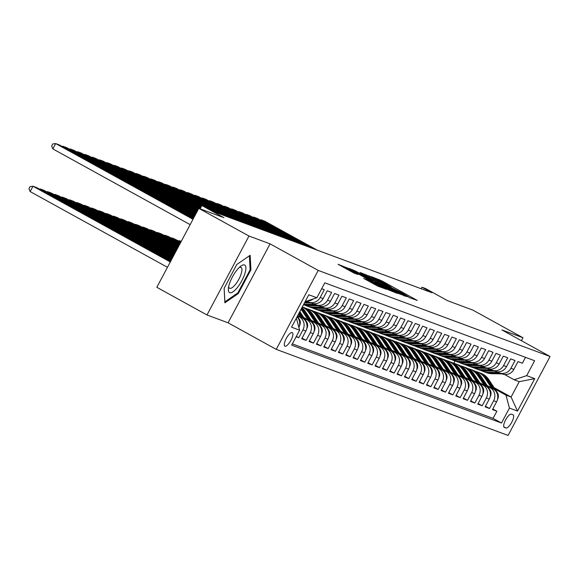 <?xml version="1.0" encoding="UTF-8"?>
<svg xmlns="http://www.w3.org/2000/svg" width="579" height="579" viewBox="0 0 579 579"><rect width="100%" height="100%" fill="white"/><g stroke="black" fill="none" stroke-linecap="round" stroke-linejoin="round"><path stroke-width="0.87" d="M409.013 297.476L417.293 300.443L381.836 280.887L371.407 276.675L383.855 282.914L391.216 287.256L389.725 286.779L390.695 287.372L402.173 293.017L409.129 297.266M284.955 346.213A7.744 2.482 118.9 0 0 290.846 340.423A7.744 2.482 118.9 0 0 292.323 332.607A7.744 2.482 118.9 0 0 292.214 332.556A7.744 2.482 118.9 0 0 286.323 338.353A7.744 2.482 118.9 0 0 284.846 346.162A7.744 2.482 118.9 0 0 284.955 346.213M363.721 278.405L377.609 286.062L386.229 289.247L349.398 268.844L338.085 264.306L354.167 273.136L357.931 274.518L346.915 268.113L354.449 271.812L377.79 284.687L381.474 286.952L367.354 279.758L363.684 278.47M521.418 340.691L522.982 337.745L472.811 310.076L447.69 300.747L425.616 288.574L421.946 287.213L431.977 292.75L215.562 212.406L205.531 206.869L201.861 205.509L200.088 208.831M248.977 236.029L206.993 314.976L228.09 322.807L270.067 243.86L248.977 236.029L198.807 208.353L223.935 217.682L201.861 205.509M270.067 243.86L318.226 270.422L550.05 356.483L508.072 435.43L276.248 349.369L318.226 270.422M522.982 337.745L501.892 329.921L550.05 356.483M397.31 293.025L407.247 296.716L371.79 277.16L360.478 272.622L397.31 293.025M397.303 293.379L386.113 288.87L349.282 268.468L355.738 271.196L372.804 280.482L375.344 281.408L373.969 280.562L360.008 272.673L397.303 293.379M206.993 314.976L156.829 287.307L198.807 208.353M296.151 336.717L298.786 337.695L296.347 336.348M297.555 315.902L299.437 316.945A9.677 9.155 110.4 0 1 302.926 329.907L305.864 330.993L301.724 338.787L306.125 340.416L302.05 338.172M304.301 318.305L306.776 319.666A9.677 9.155 110.4 0 1 310.264 332.628L313.196 333.721L309.056 341.509L313.456 343.144L309.381 340.893M311.64 321.027L314.115 322.394A9.677 9.155 110.4 0 1 317.603 335.357L320.534 336.442L316.395 344.23L320.795 345.866L316.72 343.615M318.971 323.748L321.446 325.116A9.677 9.155 110.4 0 1 324.935 338.078L327.873 339.164L323.733 346.951L328.134 348.587L324.059 346.343M326.31 326.476L328.785 327.837A9.677 9.155 110.4 0 1 332.274 340.799L335.205 341.892L331.065 349.68L335.465 351.315L331.391 349.065M333.649 329.198L336.124 330.558A9.677 9.155 110.4 0 1 339.612 343.521L342.544 344.614L338.404 352.401L342.804 354.037L338.729 351.786M340.98 331.919L343.456 333.287A9.677 9.155 110.4 0 1 346.944 346.249L349.882 347.335L345.735 355.122L350.143 356.758L346.068 354.514M348.319 334.64L350.794 336.008A9.677 9.155 110.4 0 1 354.283 348.971L357.214 350.063L353.074 357.851L357.475 359.479L353.4 357.236M355.658 337.369L358.126 338.729A9.677 9.155 110.4 0 1 361.614 351.692L364.553 352.785L360.413 360.572L364.813 362.208L360.739 359.957M362.99 340.09L365.465 341.458A9.677 9.155 110.4 0 1 368.953 354.42L371.892 355.506L367.745 363.294L372.152 364.929L368.078 362.678M370.328 342.811L372.804 344.179A9.677 9.155 110.4 0 1 376.292 357.142L379.223 358.227L375.083 366.022L379.484 367.651L375.409 365.407M377.667 345.54L380.135 346.901A9.677 9.155 110.4 0 1 383.624 359.863L386.562 360.956L382.422 368.743L386.823 370.379L382.748 368.128M384.999 348.261L387.474 349.629A9.677 9.155 110.4 0 1 390.963 362.592L393.894 363.677L389.754 371.465L394.161 373.1L390.08 370.849M392.338 350.983L394.813 352.35A9.677 9.155 110.4 0 1 398.301 365.313L401.233 366.398L397.093 374.186L401.493 375.822L397.418 373.578M399.669 353.711L402.144 355.072A9.677 9.155 110.4 0 1 405.633 368.034L408.571 369.127L404.431 376.915L408.832 378.55L404.757 376.299M407.008 356.432L409.483 357.793A9.677 9.155 110.4 0 1 412.972 370.755L415.903 371.848L411.763 379.636L416.163 381.271L412.089 379.021M414.347 359.154L416.822 360.522A9.677 9.155 110.4 0 1 420.311 373.484L423.242 374.57L419.102 382.357L423.502 383.993L419.428 381.749M421.678 361.875L424.154 363.243A9.677 9.155 110.4 0 1 427.642 376.205L430.581 377.298L426.441 385.086L430.841 386.714L426.766 384.47M429.017 364.604L431.493 365.964A9.677 9.155 110.4 0 1 434.981 378.927L437.912 380.019L433.772 387.807L438.173 389.443L434.098 387.192M436.356 367.325L438.824 368.693A9.677 9.155 110.4 0 1 442.32 381.655L445.251 382.741L441.111 390.528L445.512 392.164L441.437 389.913M443.688 370.046L446.163 371.414A9.677 9.155 110.4 0 1 449.651 384.376L452.59 385.462L448.443 393.257L452.85 394.885L448.776 392.642M451.027 372.775L453.502 374.135A9.677 9.155 110.4 0 1 456.99 387.098L459.921 388.191L455.782 395.978L460.182 397.614L456.107 395.363M458.365 375.496L460.833 376.857A9.677 9.155 110.4 0 1 464.322 389.826L467.26 390.912L463.12 398.699L467.521 400.335L463.446 398.084M465.697 378.217L468.172 379.585A9.677 9.155 110.4 0 1 471.661 392.548L474.599 393.633L470.452 401.421L474.86 403.056L470.778 400.813M473.036 380.946L475.511 382.306A9.677 9.155 110.4 0 1 478.999 395.269L481.931 396.362L477.791 404.149L482.191 405.778L478.116 403.534M480.367 383.667L482.843 385.028A9.677 9.155 110.4 0 1 486.331 397.99L489.269 399.083L485.13 406.871L489.53 408.506L493.67 400.719A9.677 9.155 -69.6 0 0 490.181 387.756L487.706 386.388M485.455 406.255L489.53 408.506M525.515 357.337L522.396 363.221L517.988 361.586L513.848 369.373A9.677 9.155 -69.6 0 1 502.456 374.02L499.518 372.927A9.677 9.155 -69.6 0 0 510.917 368.28L515.057 360.493L510.656 358.864L506.516 366.652A9.677 9.155 -69.6 0 1 495.117 371.291L492.186 370.205A9.677 9.155 110.4 0 1 491.014 369.67L489.928 369.069M492.186 370.205A9.677 9.155 110.4 0 0 503.578 365.559L507.718 357.771L503.317 356.136L499.178 363.923A9.677 9.155 -69.6 0 1 487.786 368.57L484.847 367.484A9.677 9.155 110.4 0 1 483.675 366.941L482.589 366.348M484.847 367.484A9.677 9.155 110.4 0 0 496.239 362.838L500.386 355.05L495.979 353.414L491.839 361.202A9.677 9.155 -69.6 0 1 480.447 365.848L477.509 364.756A9.677 9.155 110.4 0 1 476.343 364.22L475.258 363.619M477.509 364.756A9.677 9.155 110.4 0 0 488.908 360.116L493.047 352.322L488.647 350.693L484.507 358.481A9.677 9.155 -69.6 0 1 473.108 363.12L470.177 362.034A9.677 9.155 110.4 0 1 469.004 361.499L467.919 360.898M470.177 362.034A9.677 9.155 110.4 0 0 481.569 357.388L485.709 349.6L481.308 347.965L477.168 355.752A9.677 9.155 -69.6 0 1 465.777 360.399L462.838 359.313A9.677 9.155 110.4 0 1 461.666 358.77L460.58 358.177M462.838 359.313A9.677 9.155 110.4 0 0 474.237 354.666L478.377 346.879L473.977 345.243L469.83 353.031A9.677 9.155 -69.6 0 1 458.438 357.677L455.507 356.584A9.677 9.155 110.4 0 1 454.334 356.049L453.248 355.448M455.507 356.584A9.677 9.155 110.4 0 0 466.898 351.945L471.038 344.158L466.638 342.522L462.498 350.309A9.677 9.155 -69.6 0 1 451.099 354.956L448.168 353.863A9.677 9.155 110.4 0 1 446.995 353.328L445.91 352.727M448.168 353.863A9.677 9.155 110.4 0 0 459.56 349.217L463.699 341.429L459.299 339.793L455.159 347.588A9.677 9.155 -69.6 0 1 443.767 352.227L440.829 351.142A9.677 9.155 110.4 0 1 439.664 350.606L438.571 350.006M440.829 351.142A9.677 9.155 110.4 0 0 452.228 346.495L456.368 338.708L451.967 337.072L447.82 344.86A9.677 9.155 -69.6 0 1 436.428 349.506L433.497 348.413A9.677 9.155 110.4 0 1 432.325 347.878L431.239 347.277M433.497 348.413A9.677 9.155 110.4 0 0 444.889 343.774L449.029 335.986L444.629 334.351L440.489 342.138A9.677 9.155 -69.6 0 1 429.09 346.785L426.158 345.692A9.677 9.155 110.4 0 1 424.986 345.156L423.9 344.556M426.158 345.692A9.677 9.155 110.4 0 0 437.55 341.045L441.697 333.258L437.29 331.629L433.15 339.417A9.677 9.155 -69.6 0 1 421.758 344.056L418.82 342.971A9.677 9.155 110.4 0 1 417.654 342.435L416.562 341.834M418.82 342.971A9.677 9.155 110.4 0 0 430.219 338.324L434.359 330.537L429.958 328.901L425.818 336.688A9.677 9.155 -69.6 0 1 414.419 341.335L411.488 340.249A9.677 9.155 110.4 0 1 410.316 339.707L409.23 339.113M411.488 340.249A9.677 9.155 110.4 0 0 422.88 335.603L427.02 327.815L422.619 326.18L418.479 333.967A9.677 9.155 -69.6 0 1 407.088 338.614L404.149 337.521A9.677 9.155 110.4 0 1 402.977 336.985L401.891 336.385M404.149 337.521A9.677 9.155 110.4 0 0 415.541 332.882L419.688 325.087L415.281 323.458L411.141 331.246A9.677 9.155 -69.6 0 1 399.749 335.885L396.81 334.8A9.677 9.155 110.4 0 1 395.645 334.264L394.56 333.663M396.81 334.8A9.677 9.155 110.4 0 0 408.209 330.153L412.349 322.365L407.949 320.73L403.809 328.517A9.677 9.155 -69.6 0 1 392.41 333.164L389.479 332.078A9.677 9.155 110.4 0 1 388.306 331.535L387.221 330.942M389.479 332.078A9.677 9.155 110.4 0 0 400.871 327.432L405.011 319.644L400.61 318.009L396.47 325.796A9.677 9.155 -69.6 0 1 385.078 330.443L382.14 329.35A9.677 9.155 110.4 0 1 380.968 328.814L379.882 328.213M382.14 329.35A9.677 9.155 110.4 0 0 393.539 324.71L397.679 316.923L393.279 315.287L389.131 323.075A9.677 9.155 -69.6 0 1 377.74 327.721L374.808 326.628A9.677 9.155 110.4 0 1 373.636 326.093L372.55 325.492M374.808 326.628A9.677 9.155 110.4 0 0 386.2 321.982L390.34 314.194L385.94 312.559L381.8 320.353A9.677 9.155 -69.6 0 1 370.401 324.993L367.47 323.907A9.677 9.155 110.4 0 1 366.297 323.372L365.211 322.771M367.47 323.907A9.677 9.155 110.4 0 0 378.861 319.261L383.001 311.473L378.601 309.837L374.461 317.625A9.677 9.155 -69.6 0 1 363.069 322.271L360.131 321.179A9.677 9.155 110.4 0 1 358.966 320.643L357.873 320.042M360.131 321.179A9.677 9.155 110.4 0 0 371.53 316.539L375.67 308.752L371.269 307.116L367.122 314.904A9.677 9.155 -69.6 0 1 355.73 319.55L352.799 318.457A9.677 9.155 110.4 0 1 351.627 317.922L350.541 317.321M352.799 318.457A9.677 9.155 110.4 0 0 364.191 313.811L368.331 306.023L363.93 304.395L359.791 312.182A9.677 9.155 -69.6 0 1 348.392 316.822L345.46 315.736A9.677 9.155 110.4 0 1 344.288 315.2L343.202 314.6M345.46 315.736A9.677 9.155 110.4 0 0 356.852 311.089L360.992 303.302L356.592 301.666L352.452 309.454A9.677 9.155 -69.6 0 1 341.06 314.1L338.122 313.015A9.677 9.155 110.4 0 1 336.956 312.472L335.863 311.878M338.122 313.015A9.677 9.155 110.4 0 0 349.521 308.368L353.66 300.581L349.26 298.945L345.12 306.732A9.677 9.155 -69.6 0 1 333.721 311.379L330.79 310.286A9.677 9.155 110.4 0 1 329.617 309.751L328.532 309.15M330.79 310.286A9.677 9.155 110.4 0 0 342.182 305.647L346.322 297.852L341.921 296.224L337.781 304.011A9.677 9.155 -69.6 0 1 326.382 308.65L323.451 307.565A9.677 9.155 110.4 0 1 322.279 307.029L321.193 306.429M323.451 307.565A9.677 9.155 110.4 0 0 334.843 302.918L338.99 295.131L334.582 293.495L330.443 301.283A9.677 9.155 -69.6 0 1 319.051 305.929L316.112 304.844A9.677 9.155 110.4 0 1 314.947 304.301L313.861 303.707M316.112 304.844A9.677 9.155 110.4 0 0 327.511 300.197L331.651 292.409L327.251 290.774L323.111 298.561A9.677 9.155 -69.6 0 1 311.712 303.208L308.781 302.115A9.677 9.155 110.4 0 1 307.608 301.579L306.711 301.087M308.781 302.115A9.677 9.155 110.4 0 0 320.173 297.476L324.312 289.688L321.678 288.704M305.864 330.993A9.677 9.155 -69.6 0 0 302.376 318.03L297.772 315.497M313.196 333.721A9.677 9.155 -69.6 0 0 309.707 320.759L303.751 317.473M320.534 336.442A9.677 9.155 -69.6 0 0 317.046 323.48L311.089 320.194M327.873 339.164A9.677 9.155 -69.6 0 0 324.385 326.201L318.428 322.916M335.205 341.892A9.677 9.155 -69.6 0 0 331.716 328.93L325.76 325.644M342.544 344.614A9.677 9.155 -69.6 0 0 339.055 331.651L333.099 328.365M349.882 347.335A9.677 9.155 -69.6 0 0 346.394 334.373L340.438 331.087M357.214 350.063A9.677 9.155 -69.6 0 0 353.726 337.101L347.769 333.815M364.553 352.785A9.677 9.155 -69.6 0 0 361.064 339.822L355.108 336.537M371.892 355.506A9.677 9.155 -69.6 0 0 368.403 342.544L362.447 339.258M379.223 358.227A9.677 9.155 -69.6 0 0 375.735 345.265L369.778 341.979M386.562 360.956A9.677 9.155 -69.6 0 0 383.074 347.993L377.117 344.708M393.894 363.677A9.677 9.155 -69.6 0 0 390.405 350.715L384.449 347.429M401.233 366.398A9.677 9.155 -69.6 0 0 397.744 353.436L391.788 350.15M408.571 369.127A9.677 9.155 -69.6 0 0 405.083 356.165L399.126 352.879M415.903 371.848A9.677 9.155 -69.6 0 0 412.414 358.886L406.458 355.6M423.242 374.57A9.677 9.155 -69.6 0 0 419.753 361.607L413.797 358.321M430.581 377.298A9.677 9.155 -69.6 0 0 427.092 364.336L421.136 361.05M437.912 380.019A9.677 9.155 -69.6 0 0 434.424 367.057L428.467 363.771M445.251 382.741A9.677 9.155 -69.6 0 0 441.763 369.778L435.806 366.493M452.59 385.462A9.677 9.155 -69.6 0 0 449.101 372.5L443.145 369.214M459.921 388.191A9.677 9.155 -69.6 0 0 456.433 375.228L450.476 371.942M467.26 390.912A9.677 9.155 -69.6 0 0 463.772 377.949L457.815 374.664M474.599 393.633A9.677 9.155 -69.6 0 0 471.103 380.671L465.147 377.385M481.931 396.362A9.677 9.155 -69.6 0 0 478.442 383.399L472.486 380.114M489.269 399.083A9.677 9.155 -69.6 0 0 485.781 386.121L479.825 382.835M512.994 414.774L511.38 414.173A7.498 2.403 118.9 0 0 505.677 419.789A7.498 2.403 118.9 0 0 504.244 427.36A7.498 2.403 118.9 0 0 504.345 427.403L505.959 428.004A7.498 2.403 118.9 0 0 511.67 422.395A7.498 2.403 118.9 0 0 513.095 414.825A7.498 2.403 118.9 0 0 512.994 414.774M296.368 318.132L299.618 330.196L291.678 345.135L501.494 423.025L509.433 408.086L505.945 395.124L495.045 389.11M299.618 330.196L291.548 327.2L308.795 294.769L316.865 297.765L324.805 282.827L534.62 360.717L526.68 375.655L534.75 378.652L517.503 411.083L509.433 408.086M292.352 343.868L493.062 418.378L496.862 411.228L492.461 409.592L496.601 401.804A9.677 9.155 -69.6 0 0 493.113 388.842L487.156 385.556M497.26 371.79L498.353 372.391A9.677 9.155 -69.6 0 0 499.518 372.927M486.331 397.99L482.191 405.778M478.999 395.269L474.86 403.056M471.661 392.548L467.521 400.335M464.322 389.826L460.182 397.614M456.99 387.098L452.85 394.885M449.651 384.376L445.512 392.164M442.32 381.655L438.173 389.443M434.981 378.927L430.841 386.714M427.642 376.205L423.502 383.993M420.311 373.484L416.163 381.271M412.972 370.755L408.832 378.55M405.633 368.034L401.493 375.822M398.301 365.313L394.161 373.1M390.963 362.592L386.823 370.379M383.624 359.863L379.484 367.651M376.292 357.142L372.152 364.929M368.953 354.42L364.813 362.208M361.614 351.692L357.475 359.479M354.283 348.971L350.143 356.758M346.944 346.249L342.804 354.037M339.612 343.521L335.465 351.315M332.274 340.799L328.134 348.587M324.935 338.078L320.795 345.866M317.603 335.357L313.456 343.144M310.264 332.628L306.125 340.416M302.926 329.907L298.786 337.695M505.945 395.124L511.083 397.035L519.247 381.67L514.116 379.766L526.68 375.655M494.082 387.655L511.083 397.035L517.503 411.083M504.599 374.512L514.116 379.766M228.09 322.807L276.248 349.369M421.946 287.213L421.143 288.726M453.784 363.25L454.993 360.97M492.787 408.984L496.862 411.228M493.062 418.378L501.494 423.025M306.928 301.015A9.677 9.155 -69.6 0 0 313.181 298.967M298.894 327.504A9.677 9.155 -69.6 0 0 297.056 316.843M316.865 297.765L305.169 301.587M519.247 381.67L534.75 378.652M224.124 288.306L224.876 302.817L238.28 293.56L250.924 269.785L250.164 255.267L236.76 264.523L224.124 288.306M250.077 269.315L250.924 269.785M237.506 293.133L238.28 293.56M404.945 295.717L369.619 276.552L395.298 290.998L404.945 295.717L404.728 296.137M385.035 287.358L392.569 291.056L388.885 288.791L375.438 281.973L385.035 287.358L384.659 288.067M497.535 399.315L497.643 399.17A6.412 6.065 -69.6 0 0 497.347 392.605L488.871 379.744A18.506 17.515 -69.6 0 0 480.657 373.173L479.267 372.659A18.506 17.515 -69.6 0 0 478.826 372.5M491.513 387.959L485.202 378.384A18.506 17.515 -69.6 0 0 476.995 371.812A18.506 17.515 -69.6 0 0 475.12 371.24M494.365 389.681L487.475 379.223A18.506 17.515 -69.6 0 0 479.267 372.659M476.995 371.812L478.384 372.333A18.506 17.515 110.4 0 1 486.592 378.898L493.163 388.871M313.695 248.84L261.1 219.825L260.825 220.338M498.512 372.478L488.408 372.34A18.506 17.515 110.4 0 1 482.828 371.305A18.506 17.515 110.4 0 1 481.033 370.517M501.971 373.839L492.078 373.708A18.506 17.515 110.4 0 1 486.498 372.666L485.101 372.152A18.506 17.515 -69.6 0 0 490.688 373.187L500.574 373.317M317.364 250.2L264.769 221.185L261.1 219.825L260.123 219.948M499.691 372.992L489.805 372.862A18.506 17.515 110.4 0 1 484.225 371.819L482.828 371.305M484.666 371.979A18.506 17.515 -69.6 0 0 485.101 372.152M237.564 287.285A15.727 5.037 118.9 0 0 245.757 269.966A15.727 5.037 118.9 0 0 240.69 266.239A15.727 5.037 118.9 0 0 236.681 270.35A15.727 5.037 118.9 0 0 228.379 288.559A15.727 5.037 118.9 0 0 237.564 287.285M228.683 286.591A11.906 3.814 118.9 0 0 229.545 288.233A11.906 3.814 118.9 0 0 235.624 284.224A11.906 3.814 118.9 0 0 241.038 267.389A11.906 3.814 118.9 0 0 239.192 267.534M249.368 255.817L250.106 269.85L237.853 292.887L224.869 301.862L224.16 288.233M490.203 396.593L490.312 396.449A6.412 6.065 -69.6 0 0 490.008 389.884L481.533 377.023A18.506 17.515 -69.6 0 0 473.325 370.451L471.928 369.938A18.506 17.515 -69.6 0 0 471.487 369.778M484.174 385.238L477.863 375.655A18.506 17.515 -69.6 0 0 469.656 369.091A18.506 17.515 -69.6 0 0 467.781 368.519M487.026 386.953L480.136 376.502A18.506 17.515 -69.6 0 0 471.928 369.938M469.656 369.091L471.045 369.605A18.506 17.515 110.4 0 1 479.26 376.176L485.832 386.15M482.864 393.872L482.973 393.72A6.412 6.065 -69.6 0 0 482.676 387.163L474.194 374.295A18.506 17.515 -69.6 0 0 465.986 367.73L464.59 367.209A18.506 17.515 -69.6 0 0 464.148 367.057M476.843 382.509L470.524 372.934A18.506 17.515 -69.6 0 0 462.317 366.369A18.506 17.515 -69.6 0 0 460.443 365.798M479.694 384.232L472.804 373.781A18.506 17.515 -69.6 0 0 464.59 367.209M462.317 366.369L463.714 366.883A18.506 17.515 110.4 0 1 471.921 373.455L478.493 383.428M475.525 391.143L475.634 390.999A6.412 6.065 -69.6 0 0 475.337 384.442L466.862 371.573A18.506 17.515 -69.6 0 0 458.648 365.002L457.258 364.488A18.506 17.515 -69.6 0 0 456.817 364.329M469.504 379.788L463.193 370.213A18.506 17.515 -69.6 0 0 454.985 363.641A18.506 17.515 -69.6 0 0 453.111 363.069M472.355 381.51L465.465 371.052A18.506 17.515 -69.6 0 0 457.258 364.488M454.985 363.641L456.375 364.162A18.506 17.515 110.4 0 1 464.582 370.726L471.161 380.7M468.194 388.422L468.302 388.277A6.412 6.065 -69.6 0 0 467.998 381.713L459.523 368.852A18.506 17.515 -69.6 0 0 451.316 362.28L449.919 361.766A18.506 17.515 -69.6 0 0 449.478 361.607M462.165 377.067L455.854 367.484A18.506 17.515 -69.6 0 0 447.647 360.92A18.506 17.515 -69.6 0 0 445.772 360.348M465.017 378.789L458.127 368.331A18.506 17.515 -69.6 0 0 449.919 361.766M447.647 360.92L449.043 361.441A18.506 17.515 110.4 0 1 457.251 368.005L463.822 377.978M306.363 246.111L253.761 217.103L253.493 217.61M491.173 369.757L481.077 369.619A18.506 17.515 110.4 0 1 475.497 368.584A18.506 17.515 110.4 0 1 473.702 367.795M494.632 371.11L484.739 370.98A18.506 17.515 110.4 0 1 479.159 369.945L477.769 369.424A18.506 17.515 -69.6 0 0 483.349 370.466L493.236 370.596M310.033 247.472L257.431 218.464L253.761 217.103L252.784 217.226M492.36 370.271L482.466 370.14A18.506 17.515 110.4 0 1 476.886 369.098L475.497 368.584M477.328 369.257A18.506 17.515 -69.6 0 0 477.769 369.424M299.025 243.39L246.43 214.375L246.155 214.889M483.841 367.028L473.738 366.898A18.506 17.515 110.4 0 1 468.158 365.856A18.506 17.515 110.4 0 1 466.363 365.067M487.294 368.389L477.407 368.258A18.506 17.515 110.4 0 1 471.827 367.224L470.43 366.702A18.506 17.515 -69.6 0 0 476.01 367.737L485.904 367.875M302.694 244.751L250.092 215.743L246.43 214.375L245.453 214.498M485.021 367.542L475.135 367.412A18.506 17.515 110.4 0 1 469.555 366.377L468.158 365.856M469.996 366.536A18.506 17.515 -69.6 0 0 470.43 366.702M291.686 240.669L239.091 211.653L238.816 212.167M476.503 364.307L466.399 364.169A18.506 17.515 110.4 0 1 460.819 363.134A18.506 17.515 110.4 0 1 459.024 362.345M479.962 365.667L470.068 365.537A18.506 17.515 110.4 0 1 464.488 364.495L463.099 363.981A18.506 17.515 -69.6 0 0 468.679 365.016L478.565 365.146M295.355 242.029L242.76 213.014L239.091 211.653L238.114 211.776M477.682 364.821L467.796 364.69A18.506 17.515 110.4 0 1 462.216 363.655L460.819 363.134M462.657 363.807A18.506 17.515 -69.6 0 0 463.099 363.981M284.354 237.94L231.752 208.932L231.484 209.446M469.164 361.586L459.067 361.448A18.506 17.515 110.4 0 1 453.487 360.413A18.506 17.515 110.4 0 1 451.692 359.624M472.623 362.939L462.737 362.809A18.506 17.515 110.4 0 1 457.149 361.774L455.76 361.253A18.506 17.515 -69.6 0 0 461.34 362.295L471.226 362.425M288.024 239.308L235.421 210.293L231.752 208.932L230.775 209.055M470.351 362.099L460.457 361.969A18.506 17.515 110.4 0 1 454.877 360.927L453.487 360.413M455.318 361.086A18.506 17.515 -69.6 0 0 455.76 361.253M460.855 385.701L460.964 385.549A6.412 6.065 -69.6 0 0 460.667 378.992L452.185 366.123A18.506 17.515 -69.6 0 0 443.977 359.559L442.588 359.038A18.506 17.515 -69.6 0 0 442.139 358.886M454.833 374.345L448.522 364.763A18.506 17.515 -69.6 0 0 440.308 358.198A18.506 17.515 -69.6 0 0 438.433 357.627M457.685 376.06L450.795 365.61A18.506 17.515 -69.6 0 0 442.588 359.038M440.308 358.198L441.705 358.712A18.506 17.515 110.4 0 1 449.912 365.284L456.484 375.257M277.015 235.219L224.42 206.211L224.145 206.717M461.832 358.857L451.729 358.727A18.506 17.515 110.4 0 1 446.148 357.684A18.506 17.515 110.4 0 1 444.354 356.896M465.284 360.218L455.398 360.087A18.506 17.515 110.4 0 1 449.818 359.052L448.421 358.531A18.506 17.515 -69.6 0 0 454.001 359.573L463.895 359.704M280.685 236.579L228.083 207.572L224.42 206.211L223.443 206.334M463.012 359.378L453.125 359.241A18.506 17.515 110.4 0 1 447.545 358.206L446.148 357.684M447.987 358.365A18.506 17.515 -69.6 0 0 448.421 358.531M453.516 382.98L453.632 382.828A6.412 6.065 -69.6 0 0 453.328 376.27L444.853 363.402A18.506 17.515 -69.6 0 0 436.646 356.838L435.249 356.317A18.506 17.515 -69.6 0 0 434.807 356.157M447.495 371.617L441.184 362.041A18.506 17.515 -69.6 0 0 432.976 355.47A18.506 17.515 -69.6 0 0 431.102 354.898M450.346 373.339L443.456 362.888A18.506 17.515 -69.6 0 0 435.249 356.317M432.976 355.47L434.366 355.991A18.506 17.515 110.4 0 1 442.573 362.555L449.152 372.529M269.684 232.497L217.082 203.482L216.807 203.996M454.493 356.136L444.39 356.005A18.506 17.515 110.4 0 1 438.81 354.963A18.506 17.515 110.4 0 1 437.022 354.174M457.953 357.496L448.059 357.366A18.506 17.515 110.4 0 1 442.479 356.324L441.089 355.81A18.506 17.515 -69.6 0 0 446.67 356.845L456.556 356.975M273.346 233.858L220.751 204.843L217.082 203.482L216.105 203.605M455.68 356.65L445.787 356.519A18.506 17.515 110.4 0 1 440.206 355.484L438.81 354.963M440.648 355.636A18.506 17.515 -69.6 0 0 441.089 355.81M446.185 380.251L446.293 380.106A6.412 6.065 -69.6 0 0 445.996 373.542L437.514 360.681A18.506 17.515 -69.6 0 0 429.307 354.109L427.91 353.595A18.506 17.515 -69.6 0 0 427.468 353.436M440.156 368.895L433.845 359.32A18.506 17.515 -69.6 0 0 425.637 352.749A18.506 17.515 -69.6 0 0 423.763 352.177M443.007 370.618L436.117 360.16A18.506 17.515 -69.6 0 0 427.91 353.595M425.637 352.749L427.034 353.27A18.506 17.515 110.4 0 1 435.242 359.834L441.813 369.807M262.345 229.776L209.743 200.761L209.475 201.275M447.154 353.414L437.058 353.277A18.506 17.515 110.4 0 1 431.478 352.242A18.506 17.515 110.4 0 1 429.683 351.453M450.614 354.775L440.728 354.637A18.506 17.515 110.4 0 1 435.147 353.603L433.751 353.089A18.506 17.515 -69.6 0 0 439.331 354.124L449.224 354.254M266.014 231.137L213.412 202.122L209.743 200.761L208.766 200.884M448.341 353.928L438.448 353.798A18.506 17.515 110.4 0 1 432.868 352.756L431.478 352.242M433.309 352.915A18.506 17.515 -69.6 0 0 433.751 353.089M438.846 377.53L438.954 377.385A6.412 6.065 -69.6 0 0 438.658 370.821L430.175 357.952A18.506 17.515 -69.6 0 0 421.968 351.388L420.578 350.867A18.506 17.515 -69.6 0 0 420.137 350.715M432.824 366.174L426.513 356.592A18.506 17.515 -69.6 0 0 418.299 350.027A18.506 17.515 -69.6 0 0 416.424 349.455M181.176 241.515L179.722 240.712L179.447 241.226M435.676 367.889L428.786 357.438A18.506 17.515 -69.6 0 0 420.578 350.867M418.299 350.027L419.695 350.541A18.506 17.515 110.4 0 1 427.903 357.113L434.474 367.086M181.292 241.298L178.745 240.835M255.006 227.048L202.411 198.04L202.136 198.546M439.823 350.693L429.719 350.556A18.506 17.515 110.4 0 1 424.139 349.521A18.506 17.515 110.4 0 1 422.344 348.724M443.275 352.046L433.389 351.916A18.506 17.515 110.4 0 1 427.809 350.881L426.412 350.36A18.506 17.515 -69.6 0 0 431.992 351.402L441.886 351.533M258.675 228.408L206.081 199.4L202.411 198.04L201.434 198.163M441.003 351.207L431.116 351.069A18.506 17.515 110.4 0 1 425.536 350.034L424.139 349.521M425.978 350.194A18.506 17.515 -69.6 0 0 426.412 350.36M431.507 374.808L431.623 374.656A6.412 6.065 -69.6 0 0 431.319 368.099L422.844 355.231A18.506 17.515 -69.6 0 0 414.636 348.667L413.24 348.145A18.506 17.515 -69.6 0 0 412.798 347.986M180.634 242.536L172.383 237.991L180.901 242.029M425.485 363.446L419.174 353.87A18.506 17.515 -69.6 0 0 410.967 347.306A18.506 17.515 -69.6 0 0 409.092 346.727M171.406 238.114L172.383 237.991L172.108 238.497M428.337 365.168L421.447 354.717A18.506 17.515 -69.6 0 0 413.24 348.145M410.967 347.306L412.357 347.82A18.506 17.515 110.4 0 1 420.571 354.384L427.143 364.357M247.674 224.326L195.072 195.311L194.797 195.825M432.484 347.965L422.388 347.834A18.506 17.515 110.4 0 1 416.8 346.792A18.506 17.515 110.4 0 1 415.013 346.003M435.944 349.325L426.05 349.195A18.506 17.515 110.4 0 1 420.47 348.153L419.08 347.639A18.506 17.515 -69.6 0 0 424.66 348.674L434.547 348.804M251.337 225.687L198.742 196.679L195.072 195.311L194.095 195.434M433.671 348.478L423.777 348.348A18.506 17.515 110.4 0 1 418.197 347.313L416.8 346.792M418.639 347.465A18.506 17.515 -69.6 0 0 419.08 347.639M424.175 372.08L424.284 371.935A6.412 6.065 -69.6 0 0 423.987 365.371L415.505 352.51A18.506 17.515 -69.6 0 0 407.298 345.938L405.901 345.424A18.506 17.515 -69.6 0 0 405.459 345.265M180.083 243.564L165.044 235.269L168.713 236.63L180.358 243.05M418.147 360.724L411.835 351.149A18.506 17.515 -69.6 0 0 403.628 344.577A18.506 17.515 -69.6 0 0 401.754 344.006M164.067 235.385L165.044 235.269L164.776 235.776M420.998 362.447L414.115 351.989A18.506 17.515 -69.6 0 0 405.901 345.424M403.628 344.577L405.025 345.098A18.506 17.515 110.4 0 1 413.232 351.663L419.804 361.636M240.336 221.605L187.734 192.59L187.466 193.104M425.145 345.243L415.049 345.106A18.506 17.515 110.4 0 1 409.469 344.071A18.506 17.515 110.4 0 1 407.674 343.282M428.605 346.604L418.718 346.474A18.506 17.515 110.4 0 1 413.138 345.431L411.741 344.918A18.506 17.515 -69.6 0 0 417.321 345.952L427.215 346.083M244.005 222.966L191.403 193.951L187.734 192.59L186.756 192.713M426.332 345.757L416.446 345.627A18.506 17.515 110.4 0 1 410.858 344.585L409.469 344.071M411.307 344.744A18.506 17.515 -69.6 0 0 411.741 344.918M416.837 369.359L416.945 369.214A6.412 6.065 -69.6 0 0 416.648 362.649L408.166 349.788A18.506 17.515 -69.6 0 0 399.959 343.217L398.569 342.703A18.506 17.515 -69.6 0 0 398.128 342.544M179.541 244.584L157.712 232.541L161.375 233.902L179.816 244.07M410.815 358.003L404.504 348.42A18.506 17.515 -69.6 0 0 396.297 341.856A18.506 17.515 -69.6 0 0 394.422 341.284M156.735 232.664L157.712 232.541L157.437 233.055M413.667 359.718L406.776 349.267A18.506 17.515 -69.6 0 0 398.569 342.703M396.297 341.856L397.686 342.37A18.506 17.515 110.4 0 1 405.893 348.942L412.465 358.915M232.997 218.876L180.402 189.869L180.127 190.375M417.814 342.522L407.71 342.384A18.506 17.515 110.4 0 1 402.13 341.349A18.506 17.515 110.4 0 1 400.335 340.561M421.273 343.875L411.38 343.745A18.506 17.515 110.4 0 1 405.799 342.71L404.403 342.189A18.506 17.515 -69.6 0 0 409.99 343.231L419.876 343.361M236.666 220.237L184.071 191.229L180.402 189.869L179.425 189.992M418.993 343.036L409.107 342.906A18.506 17.515 110.4 0 1 403.527 341.863L402.13 341.349M403.968 342.023A18.506 17.515 -69.6 0 0 404.403 342.189M409.505 366.637L409.614 366.485A6.412 6.065 -69.6 0 0 409.31 359.928L400.834 347.06A18.506 17.515 -69.6 0 0 392.627 340.495L391.23 339.974A18.506 17.515 -69.6 0 0 390.789 339.822M178.998 245.605L150.374 229.82L154.043 231.18L179.273 245.098M403.476 355.274L397.165 345.699A18.506 17.515 -69.6 0 0 388.958 339.135A18.506 17.515 -69.6 0 0 387.083 338.563M149.396 229.943L150.374 229.82L150.099 230.333M406.328 356.997L399.438 346.546A18.506 17.515 -69.6 0 0 391.23 339.974M388.958 339.135L390.347 339.649A18.506 17.515 110.4 0 1 398.562 346.22L405.134 356.194M225.665 216.155L173.063 187.14L172.795 187.654M410.475 339.793L400.379 339.663A18.506 17.515 110.4 0 1 394.798 338.621A18.506 17.515 110.4 0 1 393.003 337.832M413.934 341.154L404.041 341.024A18.506 17.515 110.4 0 1 398.461 339.989L397.071 339.468A18.506 17.515 -69.6 0 0 402.651 340.503L412.538 340.64M229.335 217.516L176.733 188.508L173.063 187.14L172.086 187.263M411.662 340.307L401.768 340.177A18.506 17.515 110.4 0 1 396.188 339.142L394.798 338.621M396.629 339.301A18.506 17.515 -69.6 0 0 397.071 339.468M402.166 363.909L402.275 363.764A6.412 6.065 -69.6 0 0 401.978 357.207L393.496 344.339A18.506 17.515 -69.6 0 0 385.288 337.767L383.891 337.253A18.506 17.515 -69.6 0 0 383.45 337.094M178.455 246.632L143.035 227.098L146.704 228.459L178.73 246.118M396.145 352.553L389.826 342.978A18.506 17.515 -69.6 0 0 381.619 336.406A18.506 17.515 -69.6 0 0 379.744 335.834M142.058 227.221L143.035 227.098L142.767 227.605M398.996 354.276L392.106 343.817A18.506 17.515 -69.6 0 0 383.891 337.253M381.619 336.406L383.016 336.927A18.506 17.515 110.4 0 1 391.223 343.492L397.795 353.465M218.326 213.434L165.732 184.419L165.456 184.933M403.136 337.072L393.04 336.935A18.506 17.515 110.4 0 1 387.46 335.9A18.506 17.515 110.4 0 1 385.665 335.111M406.596 338.433L396.709 338.302A18.506 17.515 110.4 0 1 391.129 337.26L389.732 336.746A18.506 17.515 -69.6 0 0 395.312 337.781L405.206 337.912M221.996 214.795L169.394 185.779L165.732 184.419L164.754 184.542M404.323 337.586L394.437 337.456A18.506 17.515 110.4 0 1 388.856 336.421L387.46 335.9M389.298 336.573A18.506 17.515 -69.6 0 0 389.732 336.746M394.827 361.187L394.936 361.043A6.412 6.065 -69.6 0 0 394.639 354.478L386.164 341.617A18.506 17.515 -69.6 0 0 377.949 335.046L376.56 334.532A18.506 17.515 -69.6 0 0 376.118 334.373M177.912 247.653L135.703 224.37L139.365 225.73L178.18 247.139M388.806 349.832L382.495 340.257A18.506 17.515 -69.6 0 0 374.287 333.685A18.506 17.515 -69.6 0 0 372.413 333.113M134.726 224.493L135.703 224.37L135.428 224.884M391.657 351.554L384.767 341.096A18.506 17.515 -69.6 0 0 376.56 334.532M374.287 333.685L375.677 334.206A18.506 17.515 110.4 0 1 383.884 340.77L390.456 350.744M201.789 205.632L158.393 181.697L158.118 182.211M395.804 334.351L385.701 334.213A18.506 17.515 110.4 0 1 380.121 333.178A18.506 17.515 110.4 0 1 378.326 332.389M399.264 335.704L389.37 335.574A18.506 17.515 110.4 0 1 383.79 334.539L382.401 334.018A18.506 17.515 -69.6 0 0 387.981 335.06L397.867 335.19M204.626 206.537L162.062 183.058L158.393 181.697L157.416 181.82M396.984 334.865L387.098 334.734A18.506 17.515 110.4 0 1 381.518 333.692L380.121 333.178M381.959 333.851A18.506 17.515 -69.6 0 0 382.401 334.018M387.496 358.466L387.604 358.314A6.412 6.065 -69.6 0 0 387.3 351.757L378.825 338.889A18.506 17.515 -69.6 0 0 370.618 332.324L369.221 331.803A18.506 17.515 -69.6 0 0 368.78 331.651M177.369 248.681L128.364 221.648L132.034 223.009L177.637 248.167M381.467 347.111L375.156 337.528A18.506 17.515 -69.6 0 0 366.948 330.964A18.506 17.515 -69.6 0 0 365.074 330.392M127.387 221.771L128.364 221.648L128.089 222.162M384.318 348.826L377.428 338.375A18.506 17.515 -69.6 0 0 369.221 331.803M366.948 330.964L368.345 331.478A18.506 17.515 110.4 0 1 376.553 338.049L383.124 348.022M201.246 206.66L151.054 178.976L150.786 179.483M388.466 331.622L378.369 331.492A18.506 17.515 110.4 0 1 372.789 330.45A18.506 17.515 110.4 0 1 370.994 329.661M391.925 332.983L382.039 332.853A18.506 17.515 110.4 0 1 376.451 331.818L375.062 331.297A18.506 17.515 -69.6 0 0 380.642 332.339L390.528 332.469M201.521 206.146L154.723 180.337L151.054 178.976L150.077 179.099M389.653 332.143L379.759 332.006A18.506 17.515 110.4 0 1 374.179 330.971L372.789 330.45M374.62 331.13A18.506 17.515 -69.6 0 0 375.062 331.297M380.157 355.745L380.265 355.593A6.412 6.065 -69.6 0 0 379.969 349.036L371.486 336.167A18.506 17.515 -69.6 0 0 363.279 329.603L361.889 329.082A18.506 17.515 -69.6 0 0 361.441 328.923M176.827 249.701L121.025 218.927L124.695 220.288L177.094 249.187M374.135 344.382L367.817 334.807A18.506 17.515 -69.6 0 0 359.61 328.235A18.506 17.515 -69.6 0 0 357.735 327.663M120.048 219.05L121.025 218.927L120.758 219.434M376.987 346.104L370.097 335.654A18.506 17.515 -69.6 0 0 361.889 329.082M359.61 328.235L361.007 328.756A18.506 17.515 110.4 0 1 369.214 335.321L375.785 345.294M200.703 207.68L143.722 176.248L143.447 176.761M381.134 328.901L371.03 328.771A18.506 17.515 110.4 0 1 365.45 327.728A18.506 17.515 110.4 0 1 363.655 326.94M384.586 330.262L374.7 330.131A18.506 17.515 110.4 0 1 369.12 329.089L367.723 328.575A18.506 17.515 -69.6 0 0 373.303 329.61L383.197 329.74M200.978 207.166L147.384 177.608L143.722 176.248L142.745 176.371M382.314 329.415L372.427 329.285A18.506 17.515 110.4 0 1 366.847 328.25L365.45 327.728M367.289 328.402A18.506 17.515 -69.6 0 0 367.723 328.575M372.818 353.016L372.934 352.872A6.412 6.065 -69.6 0 0 372.63 346.307L364.155 333.446A18.506 17.515 -69.6 0 0 355.94 326.874L354.551 326.361A18.506 17.515 -69.6 0 0 354.109 326.201M176.277 250.721L113.694 216.199L117.363 217.566L176.552 250.215M366.797 341.661L360.485 332.085A18.506 17.515 -69.6 0 0 352.278 325.514A18.506 17.515 -69.6 0 0 350.404 324.942M112.717 216.322L113.694 216.199L113.419 216.712M369.648 343.383L362.758 332.925A18.506 17.515 -69.6 0 0 354.551 326.361M352.278 325.514L353.668 326.035A18.506 17.515 110.4 0 1 361.875 332.599L368.454 342.573M200.16 208.701L136.383 173.526L136.108 174.04M373.795 326.18L363.692 326.042A18.506 17.515 110.4 0 1 358.112 325.007A18.506 17.515 110.4 0 1 356.324 324.218M377.255 327.54L367.361 327.403A18.506 17.515 110.4 0 1 361.781 326.368L360.391 325.854A18.506 17.515 -69.6 0 0 365.971 326.889L375.858 327.019M200.435 208.194L140.053 174.887L136.383 173.526L135.406 173.649M374.975 326.694L365.088 326.563A18.506 17.515 110.4 0 1 359.508 325.521L358.112 325.007M359.95 325.68A18.506 17.515 -69.6 0 0 360.391 325.854M365.487 350.295L365.595 350.15A6.412 6.065 -69.6 0 0 365.298 343.586L356.816 330.718A18.506 17.515 -69.6 0 0 348.609 324.153L347.212 323.632A18.506 17.515 -69.6 0 0 346.77 323.48M175.734 251.749L106.355 213.477L110.024 214.838L176.009 251.235M359.458 338.939L353.147 329.357A18.506 17.515 -69.6 0 0 344.939 322.793A18.506 17.515 -69.6 0 0 343.065 322.221M105.378 213.6L106.355 213.477L106.087 213.991M362.309 340.655L355.419 330.204A18.506 17.515 -69.6 0 0 347.212 323.632M344.939 322.793L346.336 323.306A18.506 17.515 110.4 0 1 354.543 329.878L361.115 339.851M198.423 209.07L129.045 170.805L128.777 171.312M366.456 323.458L356.36 323.321A18.506 17.515 110.4 0 1 350.78 322.286A18.506 17.515 110.4 0 1 348.985 321.497M369.916 324.812L360.029 324.681A18.506 17.515 110.4 0 1 354.449 323.647L353.052 323.125A18.506 17.515 -69.6 0 0 358.633 324.168L368.519 324.298M198.698 208.556L132.714 172.166L129.045 170.805L128.068 170.928M367.643 323.972L357.75 323.835A18.506 17.515 110.4 0 1 352.17 322.8L350.78 322.286M352.611 322.959A18.506 17.515 -69.6 0 0 353.052 323.125M358.148 347.574L358.256 347.422A6.412 6.065 -69.6 0 0 357.96 340.865L349.477 327.996A18.506 17.515 -69.6 0 0 341.27 321.432L339.88 320.911A18.506 17.515 -69.6 0 0 339.432 320.752M175.191 252.77L99.016 210.756L102.686 212.117L175.466 252.256M352.126 336.211L345.815 326.636A18.506 17.515 -69.6 0 0 337.6 320.071A18.506 17.515 -69.6 0 0 335.726 319.492M98.046 210.879L99.016 210.756L98.748 211.263M354.978 337.933L348.088 327.482A18.506 17.515 -69.6 0 0 339.88 320.911M337.6 320.071L338.997 320.585A18.506 17.515 110.4 0 1 347.205 327.157L353.776 337.123M197.88 210.09L121.713 168.076L121.438 168.59M359.125 320.73L349.021 320.6A18.506 17.515 110.4 0 1 343.441 319.557A18.506 17.515 110.4 0 1 341.646 318.768M362.577 322.09L352.691 321.96A18.506 17.515 110.4 0 1 347.111 320.918L345.714 320.404A18.506 17.515 -69.6 0 0 351.294 321.439L361.187 321.569M198.156 209.584L125.382 169.444L121.713 168.076L120.736 168.2M360.304 321.244L350.418 321.113A18.506 17.515 110.4 0 1 344.838 320.078L343.441 319.557M345.279 320.238A18.506 17.515 -69.6 0 0 345.714 320.404M350.809 344.845L350.925 344.7A6.412 6.065 -69.6 0 0 350.621 338.136L342.146 325.275A18.506 17.515 -69.6 0 0 333.938 318.703L332.541 318.189A18.506 17.515 -69.6 0 0 332.1 318.03M174.648 253.79L91.685 208.035L95.354 209.395L174.923 253.284M344.787 333.49L338.476 323.914A18.506 17.515 -69.6 0 0 330.269 317.343A18.506 17.515 -69.6 0 0 328.394 316.771M90.708 208.151L91.685 208.035L91.41 208.541M347.639 335.212L340.749 324.754A18.506 17.515 -69.6 0 0 332.541 318.189M330.269 317.343L331.658 317.864A18.506 17.515 110.4 0 1 339.873 324.428L346.445 334.401M197.338 211.118L114.374 165.355L114.099 165.869M351.786 318.009L341.69 317.871A18.506 17.515 110.4 0 1 336.102 316.836A18.506 17.515 110.4 0 1 334.315 316.047M355.245 319.369L345.352 319.239A18.506 17.515 110.4 0 1 339.772 318.197L338.382 317.683A18.506 17.515 -69.6 0 0 343.962 318.718L353.849 318.848M197.613 210.604L118.044 166.716L114.374 165.355L113.397 165.478M352.973 318.522L343.079 318.392A18.506 17.515 110.4 0 1 337.499 317.35L336.102 316.836M337.941 317.509A18.506 17.515 -69.6 0 0 338.382 317.683M343.477 342.124L343.586 341.979A6.412 6.065 -69.6 0 0 343.289 335.415L334.807 322.554A18.506 17.515 -69.6 0 0 326.599 315.982L325.203 315.468A18.506 17.515 -69.6 0 0 324.761 315.309M174.105 254.818L84.346 205.306L88.015 206.667L174.373 254.304M337.448 330.768L331.137 321.186A18.506 17.515 -69.6 0 0 322.93 314.621A18.506 17.515 -69.6 0 0 321.055 314.05M83.369 205.429L84.346 205.306L84.078 205.82M340.3 332.484L333.417 322.033A18.506 17.515 -69.6 0 0 325.203 315.468M322.93 314.621L324.327 315.135A18.506 17.515 110.4 0 1 332.534 321.707L339.106 331.68M196.795 212.138L107.035 162.634L106.768 163.14M344.447 315.287L334.351 315.15A18.506 17.515 110.4 0 1 328.771 314.115A18.506 17.515 110.4 0 1 326.976 313.326M347.907 316.641L338.02 316.51A18.506 17.515 110.4 0 1 332.44 315.475L331.043 314.954A18.506 17.515 -69.6 0 0 336.623 315.996L346.517 316.127M197.07 211.624L110.705 163.995L107.035 162.634L106.058 162.757M345.634 315.801L335.748 315.671A18.506 17.515 110.4 0 1 330.16 314.629L328.771 314.115M330.609 314.788A18.506 17.515 -69.6 0 0 331.043 314.954M336.138 339.403L336.247 339.251A6.412 6.065 -69.6 0 0 335.95 332.693L327.468 319.825A18.506 17.515 -69.6 0 0 319.261 313.261L317.871 312.74A18.506 17.515 -69.6 0 0 317.43 312.588M173.562 255.838L77.014 202.585L80.676 203.946L173.83 255.325M330.117 328.04L323.806 318.464A18.506 17.515 -69.6 0 0 315.591 311.9A18.506 17.515 -69.6 0 0 313.724 311.328M76.037 202.708L77.014 202.585L76.739 203.099M332.968 329.762L326.078 319.311A18.506 17.515 -69.6 0 0 317.871 312.74M315.591 311.9L316.988 312.414A18.506 17.515 110.4 0 1 325.195 318.986L331.767 328.959M196.252 213.159L99.704 159.905L99.429 160.419M337.116 312.559L327.012 312.428A18.506 17.515 110.4 0 1 321.432 311.386A18.506 17.515 110.4 0 1 319.637 310.597M340.575 313.919L330.681 313.789A18.506 17.515 110.4 0 1 325.101 312.754L323.704 312.233A18.506 17.515 -69.6 0 0 329.292 313.268L339.178 313.405M196.52 212.652L103.373 161.273L99.704 159.905L98.727 160.028M338.295 313.073L328.409 312.942A18.506 17.515 110.4 0 1 322.829 311.907L321.432 311.386M323.27 312.067A18.506 17.515 -69.6 0 0 323.704 312.233M328.807 336.674L328.915 336.529A6.412 6.065 -69.6 0 0 328.611 329.972L320.136 317.104A18.506 17.515 -69.6 0 0 311.929 310.532L310.532 310.018A18.506 17.515 -69.6 0 0 310.091 309.859M173.02 256.859L69.675 199.864L73.345 201.224L173.287 256.352M322.778 325.318L316.467 315.743A18.506 17.515 -69.6 0 0 308.26 309.172A18.506 17.515 -69.6 0 0 306.385 308.6M68.698 199.987L69.675 199.864L69.4 200.37M325.63 327.041L318.739 316.583A18.506 17.515 -69.6 0 0 310.532 310.018M308.26 309.172L309.649 309.693A18.506 17.515 110.4 0 1 317.864 316.257L324.435 326.23M195.709 214.187L92.365 157.184L92.097 157.698M329.777 309.837L319.68 309.7A18.506 17.515 110.4 0 1 314.1 308.665A18.506 17.515 110.4 0 1 312.305 307.876M333.236 311.198L323.343 311.068A18.506 17.515 110.4 0 1 317.762 310.026L316.373 309.512A18.506 17.515 -69.6 0 0 321.953 310.547L331.839 310.677M195.977 213.673L96.034 158.545L92.365 157.184L91.388 157.307M330.964 310.351L321.07 310.221A18.506 17.515 110.4 0 1 315.49 309.186L314.1 308.665M315.931 309.338A18.506 17.515 -69.6 0 0 316.373 309.512M321.468 333.953L321.577 333.808A6.412 6.065 -69.6 0 0 321.28 327.244L312.798 314.383A18.506 17.515 -69.6 0 0 304.59 307.811L303.193 307.297A18.506 17.515 -69.6 0 0 302.752 307.138M172.47 257.887L62.337 197.135L66.006 198.496L172.745 257.373M315.446 322.597L309.128 313.022A18.506 17.515 -69.6 0 0 302.274 307.022M61.36 197.258L62.337 197.135L62.069 197.649M318.298 324.32L311.408 313.861A18.506 17.515 -69.6 0 0 303.193 307.297M302.318 306.971L302.31 306.964A18.506 17.515 110.4 0 1 310.525 313.536L317.097 323.509M195.166 215.207L85.026 154.463L84.758 154.977M322.438 307.116L312.342 306.979A18.506 17.515 110.4 0 1 306.761 305.944A18.506 17.515 110.4 0 1 304.967 305.155M325.897 308.469L316.011 308.339A18.506 17.515 110.4 0 1 310.431 307.304L309.034 306.783A18.506 17.515 -69.6 0 0 314.614 307.825L324.508 307.956M195.434 214.693L88.696 155.823L85.026 154.463L84.056 154.586M323.625 307.63L313.738 307.5A18.506 17.515 110.4 0 1 308.158 306.457L306.761 305.944M308.6 306.617A18.506 17.515 -69.6 0 0 309.034 306.783M314.129 331.231L314.238 331.079A6.412 6.065 -69.6 0 0 313.941 324.522L305.466 311.654A18.506 17.515 -69.6 0 0 301.898 307.731M171.927 258.907L55.005 194.414L58.667 195.774L172.202 258.393M308.108 319.876L301.797 310.293A18.506 17.515 -69.6 0 0 301.073 309.287M54.028 194.537L55.005 194.414L54.73 194.928M310.959 321.591L304.069 311.14A18.506 17.515 -69.6 0 0 301.645 308.216M301.449 308.585A18.506 17.515 110.4 0 1 303.186 310.814L309.758 320.788M194.616 216.228L77.695 151.741L77.42 152.248M315.106 304.388L305.003 304.257A18.506 17.515 110.4 0 1 303.78 304.192M318.566 305.748L308.672 305.618A18.506 17.515 110.4 0 1 303.497 304.728M194.891 215.721L81.364 153.102L77.695 151.741L76.718 151.864M316.286 304.909L306.4 304.771A18.506 17.515 110.4 0 1 303.62 304.503M303.548 304.626A18.506 17.515 -69.6 0 0 307.283 305.104L317.169 305.234M306.798 328.51L306.906 328.358A6.412 6.065 -69.6 0 0 306.602 321.801L299.864 311.567M171.384 259.928L47.666 191.692L51.336 193.053L171.659 259.421M300.769 317.147L298.626 313.89M46.689 191.815L47.666 191.692L47.391 192.199M303.62 318.87L299.394 312.45M299.097 313.007L302.426 318.059M194.074 217.255L70.356 149.013L70.088 149.527M307.767 301.666L305.147 301.63M311.227 303.027L304.453 302.933M194.349 216.741L74.025 150.374L70.356 149.013L69.379 149.136M308.954 302.18L304.88 302.129M304.713 302.441L309.83 302.506M299.459 325.782L299.567 325.637A6.412 6.065 -69.6 0 0 299.271 319.072L297.389 316.221M170.841 260.955L40.327 188.964L43.997 190.332L171.109 260.441M39.35 189.087L40.327 188.964L40.06 189.478M193.531 218.276L63.024 146.292L62.749 146.805M193.806 217.762L66.686 147.652L63.024 146.292L62.047 146.415M170.298 261.976L32.996 186.243L36.665 187.603L170.566 261.462M30.159 191.577L28.95 188.74L30.086 186.612L32.996 186.243L30.159 191.577L167.461 267.31M192.988 219.296L55.685 143.57L52.848 148.904L190.151 224.638M193.263 218.79L59.355 144.931L55.685 143.57L52.776 143.932L51.64 146.067L52.848 148.904M299.437 316.945L302.376 318.03M306.776 319.666L309.707 320.759M314.115 322.394L317.046 323.48M321.446 325.116L324.385 326.201M328.785 327.837L331.716 328.93M336.124 330.558L339.055 331.651M343.456 333.287L346.394 334.373M350.794 336.008L353.726 337.101M358.126 338.729L361.064 339.822M365.465 341.458L368.403 342.544M372.804 344.179L375.735 345.265M380.135 346.901L383.074 347.993M387.474 349.629L390.405 350.715M394.813 352.35L397.744 353.436M402.144 355.072L405.083 356.165M409.483 357.793L412.414 358.886M416.822 360.522L419.753 361.607M424.154 363.243L427.092 364.336M431.493 365.964L434.424 367.057M438.824 368.693L441.763 369.778M446.163 371.414L449.101 372.5M453.502 374.135L456.433 375.228M460.833 376.857L463.772 377.949M468.172 379.585L471.103 380.671M475.511 382.306L478.442 383.399M482.843 385.028L485.781 386.121M490.181 387.756L493.113 388.842M510.917 368.28L513.848 369.373M320.173 297.476L323.111 298.561M327.511 300.197L330.443 301.283M334.843 302.918L337.781 304.011M342.182 305.647L345.12 306.732M349.521 308.368L352.452 309.454M356.852 311.089L359.791 312.182M364.191 313.811L367.122 314.904M371.53 316.539L374.461 317.625M378.861 319.261L381.8 320.353M386.2 321.982L389.131 323.075M393.539 324.71L396.47 325.796M400.871 327.432L403.809 328.517M408.209 330.153L411.141 331.246M415.541 332.882L418.479 333.967M422.88 335.603L425.818 336.688M430.219 338.324L433.15 339.417M437.55 341.045L440.489 342.138M444.889 343.774L447.82 344.86M452.228 346.495L455.159 347.588M459.56 349.217L462.498 350.309M466.898 351.945L469.83 353.031M474.237 354.666L477.168 355.752M481.569 357.388L484.507 358.481M488.908 360.116L491.839 361.202M496.239 362.838L499.178 363.923M503.578 365.559L506.516 366.652M493.67 400.719L496.601 401.804M503.817 426.824L505.959 428.004M378.775 280.236L379.151 279.534M381.452 281.618L381.836 280.887M368.418 277.088L369.105 275.807M373.65 279.975L374.027 279.266M394.921 291.707L395.298 290.998M403.686 295.746L403.903 295.333M352.72 270.451L353.045 269.843M355.361 271.906L355.738 271.196M369.735 279.838L370.111 279.129M372.377 281.293L372.804 280.482M374.606 282.523L375.214 281.38M376.437 283.529L376.813 282.82M367.035 280.366L367.354 279.758M369.67 281.821L370.046 281.112M373.556 283.963L373.933 283.254M350.215 271.088L350.592 270.379M346.025 268.779L346.712 267.491M487.475 379.223L488.871 379.744M485.202 378.384L486.592 378.898M496.594 392.33L497.347 392.605M489.805 372.862L488.408 372.34M492.078 373.708L490.688 373.187M480.136 376.502L481.533 377.023M477.863 375.655L479.26 376.176M489.255 389.609L490.008 389.884M472.804 373.781L474.194 374.295M470.524 372.934L471.921 373.455M481.923 386.881L482.676 387.163M465.465 371.052L466.862 371.573M463.193 370.213L464.582 370.726M474.585 384.159L475.337 384.442M458.127 368.331L459.523 368.852M455.854 367.484L457.251 368.005M467.246 381.438L467.998 381.713M482.466 370.14L481.077 369.619M484.739 370.98L483.349 370.466M475.135 367.412L473.738 366.898M477.407 368.258L476.01 367.737M467.796 364.69L466.399 364.169M470.068 365.537L468.679 365.016M460.457 361.969L459.067 361.448M462.737 362.809L461.34 362.295M450.795 365.61L452.185 366.123M448.522 364.763L449.912 365.284M459.914 378.709L460.667 378.992M453.125 359.241L451.729 358.727M455.398 360.087L454.001 359.573M443.456 362.888L444.853 363.402M441.184 362.041L442.573 362.555M452.575 375.988L453.328 376.27M445.787 356.519L444.39 356.005M448.059 357.366L446.67 356.845M436.117 360.16L437.514 360.681M433.845 359.32L435.242 359.834M445.244 373.267L445.996 373.542M438.448 353.798L437.058 353.277M440.728 354.637L439.331 354.124M428.786 357.438L430.175 357.952M426.513 356.592L427.903 357.113M437.905 370.538L438.658 370.821M431.116 351.069L429.719 350.556M433.389 351.916L431.992 351.402M421.447 354.717L422.844 355.231M419.174 353.87L420.571 354.384M430.566 367.817L431.319 368.099M423.777 348.348L422.388 347.834M426.05 349.195L424.66 348.674M414.115 351.989L415.505 352.51M411.835 351.149L413.232 351.663M423.235 365.096L423.987 365.371M416.446 345.627L415.049 345.106M418.718 346.474L417.321 345.952M406.776 349.267L408.166 349.788M404.504 348.42L405.893 348.942M415.896 362.374L416.648 362.649M409.107 342.906L407.71 342.384M411.38 343.745L409.99 343.231M399.438 346.546L400.834 347.06M397.165 345.699L398.562 346.22M408.557 359.646L409.31 359.928M401.768 340.177L400.379 339.663M404.041 341.024L402.651 340.503M392.106 343.817L393.496 344.339M389.826 342.978L391.223 343.492M401.225 356.925L401.978 357.207M394.437 337.456L393.04 336.935M396.709 338.302L395.312 337.781M384.767 341.096L386.164 341.617M382.495 340.257L383.884 340.77M393.886 354.203L394.639 354.478M387.098 334.734L385.701 334.213M389.37 335.574L387.981 335.06M377.428 338.375L378.825 338.889M375.156 337.528L376.553 338.049M386.548 351.475L387.3 351.757M379.759 332.006L378.369 331.492M382.039 332.853L380.642 332.339M370.097 335.654L371.486 336.167M367.817 334.807L369.214 335.321M379.216 348.753L379.969 349.036M372.427 329.285L371.03 328.771M374.7 330.131L373.303 329.61M362.758 332.925L364.155 333.446M360.485 332.085L361.875 332.599M371.877 346.032L372.63 346.307M365.088 326.563L363.692 326.042M367.361 327.403L365.971 326.889M355.419 330.204L356.816 330.718M353.147 329.357L354.543 329.878M364.546 343.304L365.298 343.586M357.75 323.835L356.36 323.321M360.029 324.681L358.633 324.168M348.088 327.482L349.477 327.996M345.815 326.636L347.205 327.157M357.207 340.582L357.96 340.865M350.418 321.113L349.021 320.6M352.691 321.96L351.294 321.439M340.749 324.754L342.146 325.275M338.476 323.914L339.873 324.428M349.868 337.861L350.621 338.136M343.079 318.392L341.69 317.871M345.352 319.239L343.962 318.718M333.417 322.033L334.807 322.554M331.137 321.186L332.534 321.707M342.536 335.14L343.289 335.415M335.748 315.671L334.351 315.15M338.02 316.51L336.623 315.996M326.078 319.311L327.468 319.825M323.806 318.464L325.195 318.986M335.198 332.411L335.95 332.693M328.409 312.942L327.012 312.428M330.681 313.789L329.292 313.268M318.739 316.583L320.136 317.104M316.467 315.743L317.864 316.257M327.859 329.69L328.611 329.972M321.07 310.221L319.68 309.7M323.343 311.068L321.953 310.547M311.408 313.861L312.798 314.383M309.128 313.022L310.525 313.536M320.527 326.969L321.28 327.244M313.738 307.5L312.342 306.979M316.011 308.339L314.614 307.825M304.069 311.14L305.466 311.654M301.797 310.293L303.186 310.814M313.188 324.24L313.941 324.522M306.4 304.771L305.003 304.257M308.672 305.618L307.283 305.104M305.85 321.519L306.602 321.801M298.518 318.797L299.271 319.072M404.808 296.166L405.039 295.739M369.127 277.479L369.619 276.552M374.714 282.581L375.344 281.408M392.316 291.526L392.569 291.056M375.026 282.747L375.438 281.973M381.228 287.408L381.474 286.952M346.437 269.003L346.915 268.113"/></g></svg>
